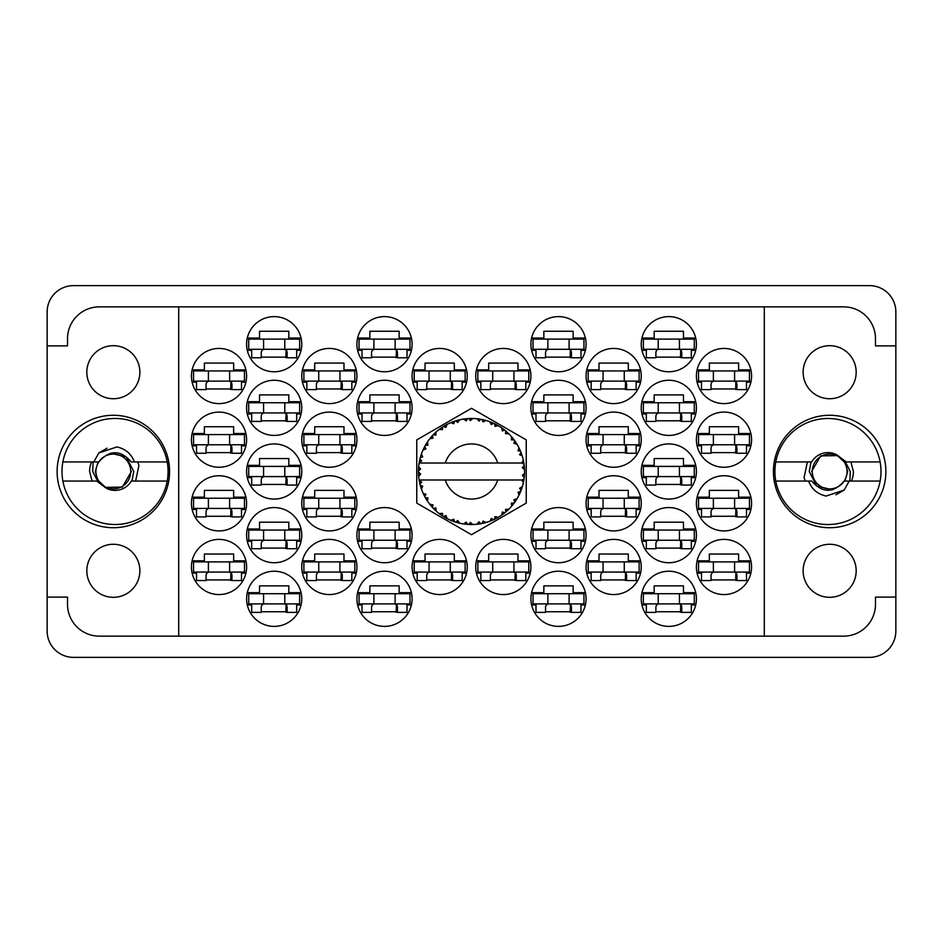<?xml version="1.0" encoding="UTF-8"?>
<svg xmlns="http://www.w3.org/2000/svg" width="943" height="943" viewBox="0 0 943 943"><rect width="100%" height="100%" fill="white"/><g stroke="black" fill="none" stroke-linecap="round" stroke-linejoin="round"><path stroke-width="1.41" d="M773.425 471.5A56.226 56.226 0 0 0 829.651 527.726A56.226 56.226 0 0 0 885.878 471.5A56.226 56.226 0 0 0 829.651 415.274A56.226 56.226 0 0 0 773.425 471.5M57.122 471.5A56.226 56.226 0 0 0 113.349 527.726A56.226 56.226 0 0 0 169.575 471.5A56.226 56.226 0 0 0 113.349 415.274A56.226 56.226 0 0 0 57.122 471.5M86.827 570.798A26.522 26.522 0 0 0 113.349 597.32A26.522 26.522 0 0 0 139.87 570.798A26.522 26.522 0 0 0 113.349 544.276A26.522 26.522 0 0 0 86.827 570.798M86.827 372.202A26.522 26.522 0 0 0 113.349 398.724A26.522 26.522 0 0 0 139.87 372.202A26.522 26.522 0 0 0 113.349 345.68A26.522 26.522 0 0 0 86.827 372.202M856.173 570.798A26.522 26.522 0 0 1 829.651 597.32A26.522 26.522 0 0 1 803.13 570.798A26.522 26.522 0 0 1 829.651 544.276A26.522 26.522 0 0 1 856.173 570.798M856.173 372.202A26.522 26.522 0 0 1 829.651 398.724A26.522 26.522 0 0 1 803.13 372.202A26.522 26.522 0 0 1 829.651 345.68A26.522 26.522 0 0 1 856.173 372.202M696.405 566.979A27.583 27.583 0 0 0 723.988 594.561A27.583 27.583 0 0 0 751.571 566.979A27.583 27.583 0 0 0 723.988 539.396A27.583 27.583 0 0 0 696.405 566.979M641.24 598.805A27.583 27.583 0 0 0 668.823 626.388A27.583 27.583 0 0 0 696.405 598.805A27.583 27.583 0 0 0 668.823 571.222A27.583 27.583 0 0 0 641.24 598.805M586.074 439.674A27.583 27.583 0 0 0 613.657 467.256A27.583 27.583 0 0 0 641.24 439.674A27.583 27.583 0 0 0 613.657 412.091A27.583 27.583 0 0 0 586.074 439.674M696.405 439.674A27.583 27.583 0 0 0 723.988 467.256A27.583 27.583 0 0 0 751.571 439.674A27.583 27.583 0 0 0 723.988 412.091A27.583 27.583 0 0 0 696.405 439.674M530.909 598.805A27.583 27.583 0 0 0 558.492 626.388A27.583 27.583 0 0 0 586.074 598.805A27.583 27.583 0 0 0 558.492 571.222A27.583 27.583 0 0 0 530.909 598.805M641.24 535.153A27.583 27.583 0 0 0 668.823 562.735A27.583 27.583 0 0 0 696.405 535.153A27.583 27.583 0 0 0 668.823 507.57A27.583 27.583 0 0 0 641.24 535.153M530.909 535.153A27.583 27.583 0 0 0 558.492 562.735A27.583 27.583 0 0 0 586.074 535.153A27.583 27.583 0 0 0 558.492 507.57A27.583 27.583 0 0 0 530.909 535.153M641.24 471.5A27.583 27.583 0 0 0 668.823 499.083A27.583 27.583 0 0 0 696.405 471.5A27.583 27.583 0 0 0 668.823 443.917A27.583 27.583 0 0 0 641.24 471.5M475.744 376.021A27.583 27.583 0 0 0 503.326 403.604A27.583 27.583 0 0 0 530.909 376.021A27.583 27.583 0 0 0 503.326 348.439A27.583 27.583 0 0 0 475.744 376.021M586.074 566.979A27.583 27.583 0 0 0 613.657 594.561A27.583 27.583 0 0 0 641.24 566.979A27.583 27.583 0 0 0 613.657 539.396A27.583 27.583 0 0 0 586.074 566.979M475.744 566.979A27.583 27.583 0 0 0 503.326 594.561A27.583 27.583 0 0 0 530.909 566.979A27.583 27.583 0 0 0 503.326 539.396A27.583 27.583 0 0 0 475.744 566.979M696.405 503.326A27.583 27.583 0 0 0 723.988 530.909A27.583 27.583 0 0 0 751.571 503.326A27.583 27.583 0 0 0 723.988 475.744A27.583 27.583 0 0 0 696.405 503.326M586.074 503.326A27.583 27.583 0 0 0 613.657 530.909A27.583 27.583 0 0 0 641.24 503.326A27.583 27.583 0 0 0 613.657 475.744A27.583 27.583 0 0 0 586.074 503.326M586.074 376.021A27.583 27.583 0 0 0 613.657 403.604A27.583 27.583 0 0 0 641.24 376.021A27.583 27.583 0 0 0 613.657 348.439A27.583 27.583 0 0 0 586.074 376.021M530.909 407.847A27.583 27.583 0 0 0 558.492 435.43A27.583 27.583 0 0 0 586.074 407.847A27.583 27.583 0 0 0 558.492 380.265A27.583 27.583 0 0 0 530.909 407.847M641.24 407.847A27.583 27.583 0 0 0 668.823 435.43A27.583 27.583 0 0 0 696.405 407.847A27.583 27.583 0 0 0 668.823 380.265A27.583 27.583 0 0 0 641.24 407.847M530.909 344.195A27.583 27.583 0 0 0 558.492 371.778A27.583 27.583 0 0 0 586.074 344.195A27.583 27.583 0 0 0 558.492 316.612A27.583 27.583 0 0 0 530.909 344.195M641.24 344.195A27.583 27.583 0 0 0 668.823 371.778A27.583 27.583 0 0 0 696.405 344.195A27.583 27.583 0 0 0 668.823 316.612A27.583 27.583 0 0 0 641.24 344.195M696.405 376.021A27.583 27.583 0 0 0 723.988 403.604A27.583 27.583 0 0 0 751.571 376.021A27.583 27.583 0 0 0 723.988 348.439A27.583 27.583 0 0 0 696.405 376.021M191.429 376.021A27.583 27.583 0 0 0 219.012 403.604A27.583 27.583 0 0 0 246.594 376.021A27.583 27.583 0 0 0 219.012 348.439A27.583 27.583 0 0 0 191.429 376.021M246.594 344.195A27.583 27.583 0 0 0 274.177 371.778A27.583 27.583 0 0 0 301.76 344.195A27.583 27.583 0 0 0 274.177 316.612A27.583 27.583 0 0 0 246.594 344.195M362.018 350.348L357.621 350.348A27.583 27.583 0 0 0 411.396 350.348L406.999 350.348M356.925 344.195A27.583 27.583 0 0 0 384.508 371.778A27.583 27.583 0 0 0 412.091 344.195A27.583 27.583 0 0 0 384.508 316.612A27.583 27.583 0 0 0 356.925 344.195M246.594 407.847A27.583 27.583 0 0 0 274.177 435.43A27.583 27.583 0 0 0 301.76 407.847A27.583 27.583 0 0 0 274.177 380.265A27.583 27.583 0 0 0 246.594 407.847M356.925 407.847A27.583 27.583 0 0 0 384.508 435.43A27.583 27.583 0 0 0 412.091 407.847A27.583 27.583 0 0 0 384.508 380.265A27.583 27.583 0 0 0 356.925 407.847M301.76 376.021A27.583 27.583 0 0 0 329.343 403.604A27.583 27.583 0 0 0 356.925 376.021A27.583 27.583 0 0 0 329.343 348.439A27.583 27.583 0 0 0 301.76 376.021M301.76 503.326A27.583 27.583 0 0 0 329.343 530.909A27.583 27.583 0 0 0 356.925 503.326A27.583 27.583 0 0 0 329.343 475.744A27.583 27.583 0 0 0 301.76 503.326M191.429 503.326A27.583 27.583 0 0 0 219.012 530.909A27.583 27.583 0 0 0 246.594 503.326A27.583 27.583 0 0 0 219.012 475.744A27.583 27.583 0 0 0 191.429 503.326M412.091 566.979A27.583 27.583 0 0 0 439.674 594.561A27.583 27.583 0 0 0 467.256 566.979A27.583 27.583 0 0 0 439.674 539.396A27.583 27.583 0 0 0 412.091 566.979M301.76 566.979A27.583 27.583 0 0 0 329.343 594.561A27.583 27.583 0 0 0 356.925 566.979A27.583 27.583 0 0 0 329.343 539.396A27.583 27.583 0 0 0 301.76 566.979M412.091 376.021A27.583 27.583 0 0 0 439.674 403.604A27.583 27.583 0 0 0 467.256 376.021A27.583 27.583 0 0 0 439.674 348.439A27.583 27.583 0 0 0 412.091 376.021M246.594 471.5A27.583 27.583 0 0 0 274.177 499.083A27.583 27.583 0 0 0 301.76 471.5A27.583 27.583 0 0 0 274.177 443.917A27.583 27.583 0 0 0 246.594 471.5M362.018 541.306L357.621 541.306A27.583 27.583 0 0 0 411.396 541.306L406.999 541.306M356.925 535.153A27.583 27.583 0 0 0 384.508 562.735A27.583 27.583 0 0 0 412.091 535.153A27.583 27.583 0 0 0 384.508 507.57A27.583 27.583 0 0 0 356.925 535.153M246.594 535.153A27.583 27.583 0 0 0 274.177 562.735A27.583 27.583 0 0 0 301.76 535.153A27.583 27.583 0 0 0 274.177 507.57A27.583 27.583 0 0 0 246.594 535.153M362.018 604.958L357.621 604.958A27.583 27.583 0 0 0 411.396 604.958L406.999 604.958M356.925 598.805A27.583 27.583 0 0 0 384.508 626.388A27.583 27.583 0 0 0 412.091 598.805A27.583 27.583 0 0 0 384.508 571.222A27.583 27.583 0 0 0 356.925 598.805M191.429 439.674A27.583 27.583 0 0 0 219.012 467.256A27.583 27.583 0 0 0 246.594 439.674A27.583 27.583 0 0 0 219.012 412.091A27.583 27.583 0 0 0 191.429 439.674M301.76 439.674A27.583 27.583 0 0 0 329.343 467.256A27.583 27.583 0 0 0 356.925 439.674A27.583 27.583 0 0 0 329.343 412.091A27.583 27.583 0 0 0 301.76 439.674M246.594 598.805A27.583 27.583 0 0 0 274.177 626.388A27.583 27.583 0 0 0 301.76 598.805A27.583 27.583 0 0 0 274.177 571.222A27.583 27.583 0 0 0 246.594 598.805M191.429 566.979A27.583 27.583 0 0 0 219.012 594.561A27.583 27.583 0 0 0 246.594 566.979A27.583 27.583 0 0 0 219.012 539.396A27.583 27.583 0 0 0 191.429 566.979M47.15 311.944L47.15 631.056A26.31 26.31 0 0 0 73.46 657.365L869.54 657.365A26.31 26.31 0 0 0 895.85 631.056L895.85 311.944A26.31 26.31 0 0 0 869.54 285.635L73.46 285.635A26.31 26.31 0 0 0 47.15 311.944M245.899 560.826L233.652 560.826L233.652 554.036L204.372 554.036L204.372 560.826L192.124 560.826M241.502 573.132L245.899 573.132M192.124 573.132L196.521 573.132M411.396 592.652A27.583 27.583 0 0 0 357.621 592.652L369.868 592.652L369.868 585.862L399.148 585.862L399.148 592.652L411.396 592.652M411.396 338.042A27.583 27.583 0 0 0 357.621 338.042L369.868 338.042L369.868 331.252L399.148 331.252L399.148 338.042L411.396 338.042M640.545 497.173L628.297 497.173L628.297 490.384L599.017 490.384L599.017 497.173L586.77 497.173M636.148 509.479L640.545 509.479M586.77 509.479L591.167 509.479M750.876 497.173L738.628 497.173L738.628 490.384L709.348 490.384L709.348 497.173L697.101 497.173M746.479 509.479L750.876 509.479M697.101 509.479L701.498 509.479M530.214 560.826L517.966 560.826L517.966 554.036L488.686 554.036L488.686 560.826L476.439 560.826M525.817 573.132L530.214 573.132M476.439 573.132L480.836 573.132M640.545 369.868L628.297 369.868L628.297 363.079L599.017 363.079L599.017 369.868L586.77 369.868M636.148 382.174L640.545 382.174M586.77 382.174L591.167 382.174M585.379 401.694L573.132 401.694L573.132 394.905L543.852 394.905L543.852 401.694L531.604 401.694M580.982 414.001L585.379 414.001M531.604 414.001L536.001 414.001M750.876 369.868L738.628 369.868L738.628 363.079L709.348 363.079L709.348 369.868L697.101 369.868M746.479 382.174L750.876 382.174M697.101 382.174L701.498 382.174M695.71 338.042L683.463 338.042L683.463 331.252L654.183 331.252L654.183 338.042L641.935 338.042M691.313 350.348L695.71 350.348M641.935 350.348L646.332 350.348M585.379 338.042L573.132 338.042L573.132 331.252L543.852 331.252L543.852 338.042L531.604 338.042M580.982 350.348L585.379 350.348M531.604 350.348L536.001 350.348M695.71 401.694L683.463 401.694L683.463 394.905L654.183 394.905L654.183 401.694L641.935 401.694M691.313 414.001L695.71 414.001M641.935 414.001L646.332 414.001M585.379 592.652L573.132 592.652L573.132 585.862L543.852 585.862L543.852 592.652L531.604 592.652M580.982 604.958L585.379 604.958M531.604 604.958L536.001 604.958M750.876 433.521L738.628 433.521L738.628 426.731L709.348 426.731L709.348 433.521L697.101 433.521M746.479 445.827L750.876 445.827M697.101 445.827L701.498 445.827M640.545 433.521L628.297 433.521L628.297 426.731L599.017 426.731L599.017 433.521L586.77 433.521M636.148 445.827L640.545 445.827M586.77 445.827L591.167 445.827M695.71 592.652L683.463 592.652L683.463 585.862L654.183 585.862L654.183 592.652L641.935 592.652M691.313 604.958L695.71 604.958M641.935 604.958L646.332 604.958M750.876 560.826L738.628 560.826L738.628 554.036L709.348 554.036L709.348 560.826L697.101 560.826M746.479 573.132L750.876 573.132M697.101 573.132L701.498 573.132M640.545 560.826L628.297 560.826L628.297 554.036L599.017 554.036L599.017 560.826L586.77 560.826M636.148 573.132L640.545 573.132M586.77 573.132L591.167 573.132M530.214 369.868L517.966 369.868L517.966 363.079L488.686 363.079L488.686 369.868L476.439 369.868M525.817 382.174L530.214 382.174M476.439 382.174L480.836 382.174M695.71 465.347L683.463 465.347L683.463 458.557L654.183 458.557L654.183 465.347L641.935 465.347M691.313 477.653L695.71 477.653M641.935 477.653L646.332 477.653M585.379 528.999L573.132 528.999L573.132 522.21L543.852 522.21L543.852 528.999L531.604 528.999M580.982 541.306L585.379 541.306M531.604 541.306L536.001 541.306M695.71 528.999L683.463 528.999L683.463 522.21L654.183 522.21L654.183 528.999L641.935 528.999M691.313 541.306L695.71 541.306M641.935 541.306L646.332 541.306M301.065 528.999L288.817 528.999L288.817 522.21L259.537 522.21L259.537 528.999L247.29 528.999M296.668 541.306L301.065 541.306M247.29 541.306L251.687 541.306M411.396 528.999L399.148 528.999L399.148 522.21L369.868 522.21L369.868 528.999L357.621 528.999M356.23 560.826L343.983 560.826L343.983 554.036L314.703 554.036L314.703 560.826L302.455 560.826M351.833 573.132L356.23 573.132M302.455 573.132L306.852 573.132M466.561 369.868L454.314 369.868L454.314 363.079L425.034 363.079L425.034 369.868L412.786 369.868M462.164 382.174L466.561 382.174M412.786 382.174L417.183 382.174M301.065 465.347L288.817 465.347L288.817 458.557L259.537 458.557L259.537 465.347L247.29 465.347M296.668 477.653L301.065 477.653M247.29 477.653L251.687 477.653M301.065 592.652L288.817 592.652L288.817 585.862L259.537 585.862L259.537 592.652L247.29 592.652M296.668 604.958L301.065 604.958M247.29 604.958L251.687 604.958M356.23 433.521L343.983 433.521L343.983 426.731L314.703 426.731L314.703 433.521L302.455 433.521M351.833 445.827L356.23 445.827M302.455 445.827L306.852 445.827M245.899 433.521L233.652 433.521L233.652 426.731L204.372 426.731L204.372 433.521L192.124 433.521M241.502 445.827L245.899 445.827M192.124 445.827L196.521 445.827M245.899 369.868L233.652 369.868L233.652 363.079L204.372 363.079L204.372 369.868L192.124 369.868M241.502 382.174L245.899 382.174M192.124 382.174L196.521 382.174M301.065 338.042L288.817 338.042L288.817 331.252L259.537 331.252L259.537 338.042L247.29 338.042M296.668 350.348L301.065 350.348M247.29 350.348L251.687 350.348M301.065 401.694L288.817 401.694L288.817 394.905L259.537 394.905L259.537 401.694L247.29 401.694M296.668 414.001L301.065 414.001M247.29 414.001L251.687 414.001M411.396 401.694L399.148 401.694L399.148 394.905L369.868 394.905L369.868 401.694L357.621 401.694M406.999 414.001L411.396 414.001M357.621 414.001L362.018 414.001M466.561 560.826L454.314 560.826L454.314 554.036L425.034 554.036L425.034 560.826L412.786 560.826M462.164 573.132L466.561 573.132M412.786 573.132L417.183 573.132M245.899 497.173L233.652 497.173L233.652 490.384L204.372 490.384L204.372 497.173L192.124 497.173M241.502 509.479L245.899 509.479M192.124 509.479L196.521 509.479M356.23 497.173L343.983 497.173L343.983 490.384L314.703 490.384L314.703 497.173L302.455 497.173M351.833 509.479L356.23 509.479M302.455 509.479L306.852 509.479M356.23 369.868L343.983 369.868L343.983 363.079L314.703 363.079L314.703 369.868L302.455 369.868M351.833 382.174L356.23 382.174M302.455 382.174L306.852 382.174M261.235 611.748L287.12 611.748M316.4 452.616L342.285 452.616M206.069 452.616L231.954 452.616M371.566 611.748L397.451 611.748M261.235 548.095L287.12 548.095M371.566 548.095L397.451 548.095M261.235 484.443L287.12 484.443M426.731 388.964L452.616 388.964M316.4 579.921L342.285 579.921M426.731 579.921L452.616 579.921M206.069 516.269L231.954 516.269M316.4 516.269L342.285 516.269M316.4 388.964L342.285 388.964M371.566 420.79L397.451 420.79M261.235 420.79L287.12 420.79M371.566 357.138L397.451 357.138M261.235 357.138L287.12 357.138M206.069 388.964L231.954 388.964M711.046 388.964L736.931 388.964M655.88 357.138L681.765 357.138M545.549 357.138L571.434 357.138M655.88 420.79L681.765 420.79M545.549 420.79L571.434 420.79M600.715 388.964L626.6 388.964M600.715 516.269L626.6 516.269M711.046 516.269L736.931 516.269M490.384 579.921L516.269 579.921M600.715 579.921L626.6 579.921M490.384 388.964L516.269 388.964M655.88 484.443L681.765 484.443M545.549 548.095L571.434 548.095M655.88 548.095L681.765 548.095M545.549 611.748L571.434 611.748M711.046 452.616L736.931 452.616M600.715 452.616L626.6 452.616M655.88 611.748L681.765 611.748M711.046 579.921L736.931 579.921M206.069 579.921L231.954 579.921M178.698 306.852L764.301 306.852L764.301 636.148L178.698 636.148L178.698 306.852L99.345 306.852A31.826 31.826 0 0 0 67.519 338.678L67.519 345.892L47.15 345.892M178.698 636.148L99.345 636.148A31.826 31.826 0 0 1 67.519 604.322L67.519 597.108L47.15 597.108M471.5 408.295L416.759 439.898L416.759 503.102L471.5 534.705L526.241 503.102L526.241 439.898L471.5 408.295M764.301 306.852L843.655 306.852A31.826 31.826 0 0 1 875.481 338.678L875.481 345.892L895.85 345.892M764.301 636.148L843.655 636.148A31.826 31.826 0 0 0 875.481 604.322L875.481 597.108L895.85 597.108M749.449 381.113L698.527 381.113L698.527 370.929L749.449 370.929L749.449 381.113M746.479 381.113L746.479 389.6L736.931 389.6L736.931 384.508A3.395 3.395 0 0 0 733.536 381.113M701.498 381.113L701.498 389.6L711.046 389.6L711.046 384.508A3.395 3.395 0 0 1 714.44 381.113M735.917 381.113L735.658 389.506M736.483 381.656L736.094 388.964M713.38 381.113L713.38 370.929M734.597 381.113L734.597 370.929M299.638 603.897L248.716 603.897L248.716 593.713L299.638 593.713L299.638 603.897M296.668 603.897L296.668 612.384L287.12 612.384L287.12 607.292A3.395 3.395 0 0 0 283.725 603.897M251.687 603.897L251.687 612.384L261.235 612.384L261.235 607.292A3.395 3.395 0 0 1 264.629 603.897M286.106 603.897L285.847 612.29M286.672 604.439L286.283 611.748M263.568 603.897L263.568 593.713M284.786 603.897L284.786 593.713M354.804 444.766L303.882 444.766L303.882 434.582L354.804 434.582L354.804 444.766M351.833 444.766L351.833 453.253L342.285 453.253L342.285 448.161A3.395 3.395 0 0 0 338.891 444.766M306.852 444.766L306.852 453.253L316.4 453.253L316.4 448.161A3.395 3.395 0 0 1 319.795 444.766M341.272 444.766L341.012 453.159M341.837 445.308L341.449 452.616M318.734 444.766L318.734 434.582M339.951 444.766L339.951 434.582M244.473 444.766L193.551 444.766L193.551 434.582L244.473 434.582L244.473 444.766M241.502 444.766L241.502 453.253L231.954 453.253L231.954 448.161A3.395 3.395 0 0 0 228.56 444.766M196.521 444.766L196.521 453.253L206.069 453.253L206.069 448.161A3.395 3.395 0 0 1 209.464 444.766M230.941 444.766L230.681 453.159M231.506 445.308L231.118 452.616M208.403 444.766L208.403 434.582M229.62 444.766L229.62 434.582M409.969 603.897L359.047 603.897L359.047 593.713L409.969 593.713L409.969 603.897M406.999 603.897L406.999 612.384L397.451 612.384L397.451 607.292A3.395 3.395 0 0 0 394.056 603.897M362.018 603.897L362.018 612.384L371.566 612.384L371.566 607.292A3.395 3.395 0 0 1 374.96 603.897M396.437 603.897L396.178 612.29M397.003 604.439L396.614 611.748M373.899 603.897L373.899 593.713M395.117 603.897L395.117 593.713M299.638 540.245L248.716 540.245L248.716 530.06L299.638 530.06L299.638 540.245M296.668 540.245L296.668 548.732L287.12 548.732L287.12 543.639A3.395 3.395 0 0 0 283.725 540.245M251.687 540.245L251.687 548.732L261.235 548.732L261.235 543.639A3.395 3.395 0 0 1 264.629 540.245M286.106 540.245L285.847 548.637M286.672 540.787L286.283 548.095M263.568 540.245L263.568 530.06M284.786 540.245L284.786 530.06M409.969 540.245L359.047 540.245L359.047 530.06L409.969 530.06L409.969 540.245M406.999 540.245L406.999 548.732L397.451 548.732L397.451 543.639A3.395 3.395 0 0 0 394.056 540.245M362.018 540.245L362.018 548.732L371.566 548.732L371.566 543.639A3.395 3.395 0 0 1 374.96 540.245M396.437 540.245L396.178 548.637M397.003 540.787L396.614 548.095M373.899 540.245L373.899 530.06M395.117 540.245L395.117 530.06M299.638 476.592L248.716 476.592L248.716 466.408L299.638 466.408L299.638 476.592M296.668 476.592L296.668 485.079L287.12 485.079L287.12 479.987A3.395 3.395 0 0 0 283.725 476.592M251.687 476.592L251.687 485.079L261.235 485.079L261.235 479.987A3.395 3.395 0 0 1 264.629 476.592M286.106 476.592L285.847 484.985M286.672 477.134L286.283 484.443M263.568 476.592L263.568 466.408M284.786 476.592L284.786 466.408M465.135 381.113L414.213 381.113L414.213 370.929L465.135 370.929L465.135 381.113M462.164 381.113L462.164 389.6L452.616 389.6L452.616 384.508A3.395 3.395 0 0 0 449.222 381.113M417.183 381.113L417.183 389.6L426.731 389.6L426.731 384.508A3.395 3.395 0 0 1 430.126 381.113M451.603 381.113L451.343 389.506M452.168 381.656L451.78 388.964M429.065 381.113L429.065 370.929M450.282 381.113L450.282 370.929M354.804 572.071L303.882 572.071L303.882 561.887L354.804 561.887L354.804 572.071M351.833 572.071L351.833 580.558L342.285 580.558L342.285 575.466A3.395 3.395 0 0 0 338.891 572.071M306.852 572.071L306.852 580.558L316.4 580.558L316.4 575.466A3.395 3.395 0 0 1 319.795 572.071M341.272 572.071L341.012 580.464M341.837 572.613L341.449 579.921M318.734 572.071L318.734 561.887M339.951 572.071L339.951 561.887M465.135 572.071L414.213 572.071L414.213 561.887L465.135 561.887L465.135 572.071M462.164 572.071L462.164 580.558L452.616 580.558L452.616 575.466A3.395 3.395 0 0 0 449.222 572.071M417.183 572.071L417.183 580.558L426.731 580.558L426.731 575.466A3.395 3.395 0 0 1 430.126 572.071M451.603 572.071L451.343 580.464M452.168 572.613L451.78 579.921M429.065 572.071L429.065 561.887M450.282 572.071L450.282 561.887M244.473 508.418L193.551 508.418L193.551 498.234L244.473 498.234L244.473 508.418M241.502 508.418L241.502 516.905L231.954 516.905L231.954 511.813A3.395 3.395 0 0 0 228.56 508.418M196.521 508.418L196.521 516.905L206.069 516.905L206.069 511.813A3.395 3.395 0 0 1 209.464 508.418M230.941 508.418L230.681 516.811M231.506 508.961L231.118 516.269M208.403 508.418L208.403 498.234M229.62 508.418L229.62 498.234M354.804 508.418L303.882 508.418L303.882 498.234L354.804 498.234L354.804 508.418M351.833 508.418L351.833 516.905L342.285 516.905L342.285 511.813A3.395 3.395 0 0 0 338.891 508.418M306.852 508.418L306.852 516.905L316.4 516.905L316.4 511.813A3.395 3.395 0 0 1 319.795 508.418M341.272 508.418L341.012 516.811M341.837 508.961L341.449 516.269M318.734 508.418L318.734 498.234M339.951 508.418L339.951 498.234M354.804 381.113L303.882 381.113L303.882 370.929L354.804 370.929L354.804 381.113M351.833 381.113L351.833 389.6L342.285 389.6L342.285 384.508A3.395 3.395 0 0 0 338.891 381.113M306.852 381.113L306.852 389.6L316.4 389.6L316.4 384.508A3.395 3.395 0 0 1 319.795 381.113M341.272 381.113L341.012 389.506M341.837 381.656L341.449 388.964M318.734 381.113L318.734 370.929M339.951 381.113L339.951 370.929M409.969 412.94L359.047 412.94L359.047 402.755L409.969 402.755L409.969 412.94M406.999 412.94L406.999 421.427L397.451 421.427L397.451 416.334A3.395 3.395 0 0 0 394.056 412.94M362.018 412.94L362.018 421.427L371.566 421.427L371.566 416.334A3.395 3.395 0 0 1 374.96 412.94M396.437 412.94L396.178 421.332M397.003 413.482L396.614 420.79M373.899 412.94L373.899 402.755M395.117 412.94L395.117 402.755M299.638 412.94L248.716 412.94L248.716 402.755L299.638 402.755L299.638 412.94M296.668 412.94L296.668 421.427L287.12 421.427L287.12 416.334A3.395 3.395 0 0 0 283.725 412.94M251.687 412.94L251.687 421.427L261.235 421.427L261.235 416.334A3.395 3.395 0 0 1 264.629 412.94M286.106 412.94L285.847 421.332M286.672 413.482L286.283 420.79M263.568 412.94L263.568 402.755M284.786 412.94L284.786 402.755M409.969 349.287L359.047 349.287L359.047 339.103L409.969 339.103L409.969 349.287M406.999 349.287L406.999 357.774L397.451 357.774L397.451 352.682A3.395 3.395 0 0 0 394.056 349.287M362.018 349.287L362.018 357.774L371.566 357.774L371.566 352.682A3.395 3.395 0 0 1 374.96 349.287M396.437 349.287L396.178 357.68M397.003 349.829L396.614 357.138M373.899 349.287L373.899 339.103M395.117 349.287L395.117 339.103M299.638 349.287L248.716 349.287L248.716 339.103L299.638 339.103L299.638 349.287M296.668 349.287L296.668 357.774L287.12 357.774L287.12 352.682A3.395 3.395 0 0 0 283.725 349.287M251.687 349.287L251.687 357.774L261.235 357.774L261.235 352.682A3.395 3.395 0 0 1 264.629 349.287M286.106 349.287L285.847 357.68M286.672 349.829L286.283 357.138M263.568 349.287L263.568 339.103M284.786 349.287L284.786 339.103M244.473 381.113L193.551 381.113L193.551 370.929L244.473 370.929L244.473 381.113M241.502 381.113L241.502 389.6L231.954 389.6L231.954 384.508A3.395 3.395 0 0 0 228.56 381.113M196.521 381.113L196.521 389.6L206.069 389.6L206.069 384.508A3.395 3.395 0 0 1 209.464 381.113M230.941 381.113L230.681 389.506M231.506 381.656L231.118 388.964M208.403 381.113L208.403 370.929M229.62 381.113L229.62 370.929M244.473 572.071L193.551 572.071L193.551 561.887L244.473 561.887L244.473 572.071M241.502 572.071L241.502 580.558L231.954 580.558L231.954 575.466A3.395 3.395 0 0 0 228.56 572.071M196.521 572.071L196.521 580.558L206.069 580.558L206.069 575.466A3.395 3.395 0 0 1 209.464 572.071M230.941 572.071L230.681 580.464M231.506 572.613L231.118 579.921M208.403 572.071L208.403 561.887M229.62 572.071L229.62 561.887M694.284 349.287L643.362 349.287L643.362 339.103L694.284 339.103L694.284 349.287M691.313 349.287L691.313 357.774L681.765 357.774L681.765 352.682A3.395 3.395 0 0 0 678.371 349.287M646.332 349.287L646.332 357.774L655.88 357.774L655.88 352.682A3.395 3.395 0 0 1 659.275 349.287M680.752 349.287L680.492 357.68M681.317 349.829L680.929 357.138M658.214 349.287L658.214 339.103M679.431 349.287L679.431 339.103M583.953 349.287L533.031 349.287L533.031 339.103L583.953 339.103L583.953 349.287M580.982 349.287L580.982 357.774L571.434 357.774L571.434 352.682A3.395 3.395 0 0 0 568.04 349.287M536.001 349.287L536.001 357.774L545.549 357.774L545.549 352.682A3.395 3.395 0 0 1 548.944 349.287M570.421 349.287L570.161 357.68M570.986 349.829L570.598 357.138M547.883 349.287L547.883 339.103M569.101 349.287L569.101 339.103M694.284 412.94L643.362 412.94L643.362 402.755L694.284 402.755L694.284 412.94M691.313 412.94L691.313 421.427L681.765 421.427L681.765 416.334A3.395 3.395 0 0 0 678.371 412.94M646.332 412.94L646.332 421.427L655.88 421.427L655.88 416.334A3.395 3.395 0 0 1 659.275 412.94M680.752 412.94L680.492 421.332M681.317 413.482L680.929 420.79M658.214 412.94L658.214 402.755M679.431 412.94L679.431 402.755M583.953 412.94L533.031 412.94L533.031 402.755L583.953 402.755L583.953 412.94M580.982 412.94L580.982 421.427L571.434 421.427L571.434 416.334A3.395 3.395 0 0 0 568.04 412.94M536.001 412.94L536.001 421.427L545.549 421.427L545.549 416.334A3.395 3.395 0 0 1 548.944 412.94M570.421 412.94L570.161 421.332M570.986 413.482L570.598 420.79M547.883 412.94L547.883 402.755M569.101 412.94L569.101 402.755M639.118 381.113L588.196 381.113L588.196 370.929L639.118 370.929L639.118 381.113M636.148 381.113L636.148 389.6L626.6 389.6L626.6 384.508A3.395 3.395 0 0 0 623.205 381.113M591.167 381.113L591.167 389.6L600.715 389.6L600.715 384.508A3.395 3.395 0 0 1 604.109 381.113M625.586 381.113L625.327 389.506M626.152 381.656L625.763 388.964M603.048 381.113L603.048 370.929M624.266 381.113L624.266 370.929M639.118 508.418L588.196 508.418L588.196 498.234L639.118 498.234L639.118 508.418M636.148 508.418L636.148 516.905L626.6 516.905L626.6 511.813A3.395 3.395 0 0 0 623.205 508.418M591.167 508.418L591.167 516.905L600.715 516.905L600.715 511.813A3.395 3.395 0 0 1 604.109 508.418M625.586 508.418L625.327 516.811M626.152 508.961L625.763 516.269M603.048 508.418L603.048 498.234M624.266 508.418L624.266 498.234M749.449 508.418L698.527 508.418L698.527 498.234L749.449 498.234L749.449 508.418M746.479 508.418L746.479 516.905L736.931 516.905L736.931 511.813A3.395 3.395 0 0 0 733.536 508.418M701.498 508.418L701.498 516.905L711.046 516.905L711.046 511.813A3.395 3.395 0 0 1 714.44 508.418M735.917 508.418L735.658 516.811M736.483 508.961L736.094 516.269M713.38 508.418L713.38 498.234M734.597 508.418L734.597 498.234M528.787 572.071L477.865 572.071L477.865 561.887L528.787 561.887L528.787 572.071M525.817 572.071L525.817 580.558L516.269 580.558L516.269 575.466A3.395 3.395 0 0 0 512.874 572.071M480.836 572.071L480.836 580.558L490.384 580.558L490.384 575.466A3.395 3.395 0 0 1 493.778 572.071M515.255 572.071L514.996 580.464M515.821 572.613L515.432 579.921M492.717 572.071L492.717 561.887M513.935 572.071L513.935 561.887M639.118 572.071L588.196 572.071L588.196 561.887L639.118 561.887L639.118 572.071M636.148 572.071L636.148 580.558L626.6 580.558L626.6 575.466A3.395 3.395 0 0 0 623.205 572.071M591.167 572.071L591.167 580.558L600.715 580.558L600.715 575.466A3.395 3.395 0 0 1 604.109 572.071M625.586 572.071L625.327 580.464M626.152 572.613L625.763 579.921M603.048 572.071L603.048 561.887M624.266 572.071L624.266 561.887M528.787 381.113L477.865 381.113L477.865 370.929L528.787 370.929L528.787 381.113M525.817 381.113L525.817 389.6L516.269 389.6L516.269 384.508A3.395 3.395 0 0 0 512.874 381.113M480.836 381.113L480.836 389.6L490.384 389.6L490.384 384.508A3.395 3.395 0 0 1 493.778 381.113M515.255 381.113L514.996 389.506M515.821 381.656L515.432 388.964M492.717 381.113L492.717 370.929M513.935 381.113L513.935 370.929M694.284 476.592L643.362 476.592L643.362 466.408L694.284 466.408L694.284 476.592M691.313 476.592L691.313 485.079L681.765 485.079L681.765 479.987A3.395 3.395 0 0 0 678.371 476.592M646.332 476.592L646.332 485.079L655.88 485.079L655.88 479.987A3.395 3.395 0 0 1 659.275 476.592M680.752 476.592L680.492 484.985M681.317 477.134L680.929 484.443M658.214 476.592L658.214 466.408M679.431 476.592L679.431 466.408M583.953 540.245L533.031 540.245L533.031 530.06L583.953 530.06L583.953 540.245M580.982 540.245L580.982 548.732L571.434 548.732L571.434 543.639A3.395 3.395 0 0 0 568.04 540.245M536.001 540.245L536.001 548.732L545.549 548.732L545.549 543.639A3.395 3.395 0 0 1 548.944 540.245M570.421 540.245L570.161 548.637M570.986 540.787L570.598 548.095M547.883 540.245L547.883 530.06M569.101 540.245L569.101 530.06M694.284 540.245L643.362 540.245L643.362 530.06L694.284 530.06L694.284 540.245M691.313 540.245L691.313 548.732L681.765 548.732L681.765 543.639A3.395 3.395 0 0 0 678.371 540.245M646.332 540.245L646.332 548.732L655.88 548.732L655.88 543.639A3.395 3.395 0 0 1 659.275 540.245M680.752 540.245L680.492 548.637M681.317 540.787L680.929 548.095M658.214 540.245L658.214 530.06M679.431 540.245L679.431 530.06M583.953 603.897L533.031 603.897L533.031 593.713L583.953 593.713L583.953 603.897M580.982 603.897L580.982 612.384L571.434 612.384L571.434 607.292A3.395 3.395 0 0 0 568.04 603.897M536.001 603.897L536.001 612.384L545.549 612.384L545.549 607.292A3.395 3.395 0 0 1 548.944 603.897M570.421 603.897L570.161 612.29M570.986 604.439L570.598 611.748M547.883 603.897L547.883 593.713M569.101 603.897L569.101 593.713M749.449 444.766L698.527 444.766L698.527 434.582L749.449 434.582L749.449 444.766M746.479 444.766L746.479 453.253L736.931 453.253L736.931 448.161A3.395 3.395 0 0 0 733.536 444.766M701.498 444.766L701.498 453.253L711.046 453.253L711.046 448.161A3.395 3.395 0 0 1 714.44 444.766M735.917 444.766L735.658 453.159M736.483 445.308L736.094 452.616M713.38 444.766L713.38 434.582M734.597 444.766L734.597 434.582M639.118 444.766L588.196 444.766L588.196 434.582L639.118 434.582L639.118 444.766M636.148 444.766L636.148 453.253L626.6 453.253L626.6 448.161A3.395 3.395 0 0 0 623.205 444.766M591.167 444.766L591.167 453.253L600.715 453.253L600.715 448.161A3.395 3.395 0 0 1 604.109 444.766M625.586 444.766L625.327 453.159M626.152 445.308L625.763 452.616M603.048 444.766L603.048 434.582M624.266 444.766L624.266 434.582M694.284 603.897L643.362 603.897L643.362 593.713L694.284 593.713L694.284 603.897M691.313 603.897L691.313 612.384L681.765 612.384L681.765 607.292A3.395 3.395 0 0 0 678.371 603.897M646.332 603.897L646.332 612.384L655.88 612.384L655.88 607.292A3.395 3.395 0 0 1 659.275 603.897M680.752 603.897L680.492 612.29M681.317 604.439L680.929 611.748M658.214 603.897L658.214 593.713M679.431 603.897L679.431 593.713M749.449 572.071L698.527 572.071L698.527 561.887L749.449 561.887L749.449 572.071M746.479 572.071L746.479 580.558L736.931 580.558L736.931 575.466A3.395 3.395 0 0 0 733.536 572.071M701.498 572.071L701.498 580.558L711.046 580.558L711.046 575.466A3.395 3.395 0 0 1 714.44 572.071M735.917 572.071L735.658 580.464M736.483 572.613L736.094 579.921M713.38 572.071L713.38 561.887M734.597 572.071L734.597 561.887M62.875 481.048A53.044 53.044 0 0 1 115.046 418.456A53.044 53.044 0 0 1 167.217 481.048A53.044 53.044 0 0 1 62.875 481.048L98.756 481.048L106.571 488.38L96.669 481.048M167.217 461.952L131.336 461.952C120.48 449.67 109.612 449.67 98.756 461.952L62.875 461.952M93.77 461.952L98.85 452.946L116.861 446.947C125.443 448.809 131.289 453.807 134.413 461.952M167.217 481.048L131.336 481.048A18.884 18.884 0 0 1 106.571 488.38M98.85 452.946L107.066 448.208M135.615 481.048L138.927 465.5L137.749 461.952M95.95 471.5A17.398 17.398 0 0 1 113.349 454.102A17.398 17.398 0 0 1 130.747 471.5A17.398 17.398 0 0 1 113.349 488.898A17.398 17.398 0 0 1 95.95 471.5M110.484 453.182L126.315 456.954L133.753 471.5L131.949 481.048M98.06 481.048L95.326 471.5L98.06 461.952M93.121 461.952L92.72 471.5L97.565 481.048M92.072 481.048L89.585 471.5A23.764 23.764 0 0 1 91.589 461.952M131.372 471.5L122.354 487.107L104.826 487.378L122.354 487.107L131.372 471.5L122.354 487.107L104.826 487.378L122.354 487.107L131.372 471.5M485.786 522.587L486.022 522.516A53.044 53.044 0 0 0 489.735 521.314L493.578 519.734A53.044 53.044 0 0 0 494.58 519.251L498.258 517.294A53.044 53.044 0 0 0 501.546 515.208L504.882 512.721A53.044 53.044 0 0 0 505.731 512.014L508.807 509.208A53.044 53.044 0 0 0 511.471 506.367L514.088 503.126A53.044 53.044 0 0 0 514.737 502.23L517.012 498.741A53.044 53.044 0 0 0 518.886 495.334L520.607 491.539A53.044 53.044 0 0 0 521.019 490.513L522.363 486.564A53.044 53.044 0 0 0 523.33 482.792L524.049 478.702A53.044 53.044 0 0 0 524.19 477.594L524.508 473.445A53.044 53.044 0 0 0 524.508 469.555L524.497 469.26M419.682 460.16L419.423 461.445M419.329 461.917L419.152 462.919A53.044 53.044 0 0 0 419.14 463.013A53.044 53.044 0 0 0 418.668 466.785L418.645 467.08M424.102 447.677L423.56 448.809M431.517 436.644L430.22 438.189M441.442 427.792L440.629 428.37M440.664 428.346L439.462 429.23M458.168 420.154L455.634 420.884A53.044 53.044 0 0 0 454.585 421.226L453.654 421.545M453.312 421.674L451.968 422.181M451.614 422.323L450.695 422.712L453.831 423.749L454.585 421.226L450.789 422.735M469.59 418.492L468.718 418.527A53.044 53.044 0 0 0 467.622 418.598L464.439 418.928M466.219 418.716L464.699 418.892M464.628 418.904L463.873 419.01M482.828 419.682L481.979 419.505A53.044 53.044 0 0 0 480.895 419.293L480.789 419.281M479.515 419.069L478.266 418.892M479.115 419.01L476.993 418.739M496.926 424.951L494.58 423.749A53.044 53.044 0 0 0 493.578 423.266L493.165 423.077M492.859 422.947L491.822 422.511M504.257 429.772L503.373 429.1M503.008 428.829L502.336 428.346M515.243 441.501L514.737 440.77A53.044 53.044 0 0 0 514.088 439.874L513.805 439.509M513.405 438.978L512.273 437.576M512.591 437.965L511.684 436.868M520.064 450.165L519.558 449.045M519.345 448.609L519.027 447.949M523.848 462.966L523.624 461.693M523.683 461.964L523.542 461.257M523.554 461.292L523.33 460.208L521.762 463.013L497.739 463.013A27.583 27.583 0 0 0 445.261 463.013L497.739 463.013M524.508 473.445L522.281 475.366L524.202 477.5M524.332 476.203L524.449 474.694M524.461 474.376L524.497 473.763M522.363 486.564L519.558 488.321L521.055 490.407M521.503 489.193L521.915 488.002M521.644 488.816L522.269 486.847M517.012 498.741L513.864 499.743L514.795 502.147M515.385 501.299L516.222 500.026M516.057 500.273L516.811 499.083M498.258 517.294L495.016 516.67L494.674 519.216M487.896 521.951L489.476 521.408M469.991 524.52L472.879 524.52A53.044 53.044 0 0 0 476.769 524.284L480.895 523.707A53.044 53.044 0 0 0 481.979 523.495L482.085 523.471M483.087 523.259L484.113 523.023M466.738 524.332L467.622 524.402A53.044 53.044 0 0 0 468.718 524.473L469.708 524.508M450.789 520.265L454.585 521.774A53.044 53.044 0 0 0 455.634 522.116L455.74 522.151M457.049 522.54L458.439 522.905M444.507 517.165L445.19 517.566M445.579 517.778L446.888 518.485M434.193 509.208L435.1 510.092M425.93 498.635L426.401 499.425M426.731 499.955L427.297 500.827M420.649 486.576L420.932 487.531M420.92 487.496L421.144 488.179M418.492 473.457L418.574 474.989M418.574 475.06L418.633 475.814M523.389 482.521L521.762 479.987L497.739 479.987A27.583 27.583 0 0 1 445.261 479.987L419.14 479.987A53.044 53.044 0 0 0 419.152 480.081L419.199 480.341M419.8 483.346L419.989 484.16L421.71 482.168L419.152 480.081L419.989 484.16A53.044 53.044 0 0 0 420.26 485.232L421.497 489.205A53.044 53.044 0 0 0 422.935 492.824L423.042 493.083M423.419 493.896L424.751 496.572L425.93 494.215L423.242 493.507M424.055 495.216L424.751 496.572A53.044 53.044 0 0 0 425.281 497.539L427.474 501.087A53.044 53.044 0 0 0 429.76 504.234L430.256 504.847M430.55 505.212L431.234 506.026M431.328 506.143L430.762 505.472M453.748 521.479L454.585 521.774L453.831 519.251L450.695 520.288L452.64 521.078M457.732 520.524L455.634 522.116L459.654 523.2L457.732 520.524M459.595 523.129L459.654 523.2A53.044 53.044 0 0 0 463.484 523.931L463.767 523.978M463.484 523.931L467.622 524.402L466.255 522.151L463.484 523.931L464.593 524.096M472.879 524.52L470.357 522.41L468.718 524.473L472.808 524.461M479.386 523.954L480.895 523.707L479.02 521.868L476.769 524.284L478.29 524.108M486.022 522.516L483.052 521.09L482.026 523.495M492.187 520.347L493.578 519.734L491.303 518.414L490.006 521.208M503.68 513.664L504.882 512.721L502.348 512.014L501.782 515.055M508.807 509.208L505.519 509.397L505.849 511.919M513.157 504.34L514.088 503.126L511.46 503.067L511.66 506.155M520.017 492.941L520.607 491.539L518.049 492.14L519.015 495.075M421.497 489.205L422.723 486.14L420.295 485.362M427.485 500.981L427.898 497.81L425.517 497.939M433.002 504.835L429.76 504.234L432.46 507.405L433.002 504.835M429.855 504.257L432.46 507.405A53.044 53.044 0 0 0 433.214 508.218L433.238 508.242M433.214 508.218L436.208 511.106L435.819 507.829L433.532 508.548M436.196 511L436.208 511.106A53.044 53.044 0 0 0 439.214 513.581L439.332 513.676M442.503 513.357L439.214 513.581L442.609 515.986L442.503 513.357M439.308 513.581L442.609 515.986A53.044 53.044 0 0 0 443.552 516.575L443.941 516.823M445.968 515.562L443.552 516.575L447.171 518.638L445.968 515.562M447.135 518.544L447.171 518.638A53.044 53.044 0 0 0 450.695 520.288L451.391 520.583M434.888 509.88L435.678 510.611M452.687 521.102L453.583 521.42M418.574 467.964L418.456 470.946A53.044 53.044 0 0 0 418.456 472.054L418.456 472.195M419.163 480.164L419.329 481.048M419.423 481.578L419.623 482.592M419.152 480.081L419.776 483.264M418.456 470.946L420.637 468.966L418.668 466.785L418.456 470.946L418.598 467.575M418.586 467.74L418.668 466.785M425.717 444.707L425.281 445.461A53.044 53.044 0 0 0 424.751 446.428L422.935 450.176A53.044 53.044 0 0 0 421.497 453.795L420.26 457.768A53.044 53.044 0 0 0 419.989 458.84L419.953 458.982M420.684 456.306L420.26 457.768L422.723 456.86L421.403 454.066M418.727 476.132L420.637 474.034L418.456 472.054L418.668 476.215A53.044 53.044 0 0 0 419.14 479.987M420.26 485.232L420.531 486.175M420.661 486.647L420.884 487.378M423.018 492.871L424.751 496.572M421.462 453.889L421.238 454.55M421.014 455.245L420.767 455.999M420.731 456.141L420.955 455.398M433.827 434.157L433.214 434.782A53.044 53.044 0 0 0 432.46 435.595L429.76 438.766A53.044 53.044 0 0 0 427.474 441.913L425.776 444.613M426.059 444.141L425.281 445.461L427.898 445.19L427.474 441.913L426.908 442.762M418.539 468.471L418.503 469.343M418.456 472.054L418.503 473.822M418.503 473.857L418.586 475.248M419.234 480.14L419.989 484.16M421.497 453.795L421.12 454.915M423.324 449.292L424.079 447.736M423.018 450.129L425.93 448.785L424.692 446.558M426.849 442.856L426.153 443.988M450.695 422.712A53.044 53.044 0 0 0 447.171 424.362L443.552 426.425A53.044 53.044 0 0 0 442.609 427.014L439.214 429.419A53.044 53.044 0 0 0 436.208 431.894L433.957 434.028M434.287 433.697L433.214 434.782L435.819 435.171L435.996 432.094M419.989 458.84L419.152 462.919L421.71 460.832L419.883 459.288M419.659 460.278L419.305 462.058M427.474 441.913L425.281 445.461M426.554 443.328L426.189 443.917M429.855 438.743L433.002 438.165L432.365 435.701M444.094 426.083L443.552 426.425L445.968 427.438L446.911 424.503M421.533 453.889L420.26 457.768M523.825 480.211L524.049 478.702L522.21 479.987M524.438 469.484L524.19 465.406L524.284 466.231L524.19 465.406L522.281 467.634L524.508 469.555L524.461 468.565M524.19 465.406A53.044 53.044 0 0 0 524.049 464.298L524.037 464.168M521.868 463.013L524.049 464.298L523.907 463.331M436.208 431.894L435.336 432.696M439.214 429.419L442.503 429.643L442.491 427.085M444.86 425.635L444.165 426.047M445.827 425.081L445.013 425.541M463.484 419.069L466.255 420.849L467.622 418.598L463.484 419.069A53.044 53.044 0 0 0 459.654 419.8L459.371 419.859M419.14 463.013L445.261 463.013M523.33 460.208A53.044 53.044 0 0 0 522.363 456.436L522.281 456.153M521.703 454.373L521.019 452.487L519.558 454.679L522.139 455.717M521.031 452.534L521.019 452.487A53.044 53.044 0 0 0 520.607 451.461L520.595 451.426M520.607 451.461L518.886 447.666L518.049 450.86L520.442 451.037M518.862 447.76L518.886 447.666A53.044 53.044 0 0 0 517.012 444.259L516.87 444.012M515.102 441.3L514.737 440.77L513.864 443.257L517.012 444.259L516.399 443.245M511.46 439.933L514.088 439.874L511.471 436.633L511.46 439.933M511.471 436.633A53.044 53.044 0 0 0 508.807 433.792L508.607 433.591M506.403 431.564L505.731 430.986L505.519 433.603L508.807 433.792L508.088 433.096L508.737 433.733M508.807 433.792L505.731 430.986A53.044 53.044 0 0 0 504.882 430.279L504.776 430.185M501.759 427.933L502.348 430.986L504.529 429.984M501.546 427.792A53.044 53.044 0 0 0 498.258 425.706L498.01 425.552M498.258 425.706L494.58 423.749L495.016 426.33L498.258 425.706L497.232 425.116M491.303 424.586L493.578 423.266L489.735 421.686L491.303 424.586M489.735 421.686A53.044 53.044 0 0 0 486.022 420.484L485.751 420.401M484.561 420.083L481.979 419.505L483.052 421.91L486.022 420.484L484.891 420.177M477.134 418.751L479.02 421.132L480.753 419.27M476.769 418.716A53.044 53.044 0 0 0 472.879 418.48L472.596 418.468M471.359 418.456L468.718 418.527L470.357 420.59L472.879 418.48L471.865 418.456M456.436 420.637L455.634 420.884L457.732 422.476L459.654 419.8L458.557 420.059M436.196 432L433.214 434.782M446.063 424.951L445.084 425.505M453.194 421.71L452.593 421.945M458.439 420.083L456.506 420.613M455.634 420.884L458.923 419.965M472.879 418.48L469.803 418.48M447.135 424.456L443.552 426.425M472.797 418.468L472.137 418.456M486.022 420.484L483.04 419.729M459.654 419.8L457.096 420.448M471.63 418.456L470.321 418.468M485.94 420.46L485.303 420.283M472.808 418.539L468.718 418.527M477.028 418.739L480.447 419.211M484.82 420.154L483.724 419.883M485.94 420.531L481.979 419.505M491.928 422.547L490.549 421.993M497.161 425.081L496.183 424.55M507.711 432.743L507.028 432.106M517.012 444.259L515.338 441.642M498.163 425.717L494.58 423.749M507.9 432.92L507.086 432.165M515.609 442.031L515.149 441.359M514.737 440.77L516.623 443.611M515.786 442.291L516.351 443.186M504.882 430.279L501.57 427.886M508.713 433.792L505.731 430.986M520.041 450.106L519.746 449.457M521.55 453.925L521.066 452.616M521.727 454.432L522.009 455.304M523.837 462.848L523.719 462.211M524.426 468.034L524.355 466.997M522.281 456.377L521.019 452.487M524.367 475.838L524.214 477.453M523.341 482.71L523.483 482.062M524.049 464.298L523.282 460.29M524.367 475.802L524.473 474.329M523.33 482.792L523.565 481.637M518.933 495.252L519.239 494.615M519.31 494.474L518.886 495.334M519.558 493.955L519.935 493.118M523.282 482.71L524.049 478.702M519.44 494.203L519.911 493.177M511.53 506.297L512.132 505.601M518.862 495.24L520.607 491.539M511.471 506.367L512.238 505.472M508.147 509.857L507.511 510.446M502.796 514.336L503.538 513.782M445.261 479.987L497.739 479.987M511.471 506.273L514.088 503.126M495.464 518.815L494.71 519.192M501.57 515.114L504.882 512.721M496.69 518.178L497.503 517.731M483.417 523.188L484.172 523.011M485.044 522.787L484.289 522.976M476.863 524.273L477.783 524.167M489.782 521.231L493.578 519.734M485.94 522.469L482.946 523.294M470.416 524.532L471.146 524.544M463.567 523.943L464.262 524.049M464.993 524.143L465.913 524.249M476.84 524.214L480.895 523.707M471.547 524.544L472.148 524.544M465.147 524.167L465.842 524.237M457.331 522.611L457.968 522.787M453.147 521.267L453.901 521.538M453.972 521.562L454.585 521.774M463.567 523.884L467.622 524.402M450.695 520.288L451.614 520.677M451.85 520.772L452.899 521.173M441.348 515.137L442.008 515.597M431.434 506.261L432.46 507.405M880.125 461.952A53.044 53.044 0 0 1 827.954 524.544A53.044 53.044 0 0 1 775.783 461.952A53.044 53.044 0 0 1 880.125 461.952L844.244 461.952L836.429 454.62L846.331 461.952M775.783 481.048L811.664 481.048C822.52 493.33 833.388 493.33 844.244 481.048L880.125 481.048M849.23 481.048L844.15 490.054L826.139 496.053C817.557 494.191 811.711 489.193 808.587 481.048M775.783 461.952L811.664 461.952A18.884 18.884 0 0 1 836.429 454.62M844.15 490.054L835.934 494.792M807.385 461.952L804.073 477.5L805.251 481.048M847.05 471.5A17.398 17.398 0 0 1 829.651 488.898A17.398 17.398 0 0 1 812.253 471.5A17.398 17.398 0 0 1 829.651 454.102A17.398 17.398 0 0 1 847.05 471.5M832.516 489.818L816.685 486.046L809.247 471.5L811.051 461.952M844.94 461.952L847.674 471.5L844.94 481.048M849.879 481.048L850.28 471.5L845.435 461.952M850.928 461.952L853.415 471.5A23.764 23.764 0 0 1 851.411 481.048M811.628 471.5L820.646 455.893L838.174 455.622L820.646 455.893L811.628 471.5L820.646 455.893L838.174 455.622L820.646 455.893L811.628 471.5"/></g></svg>
